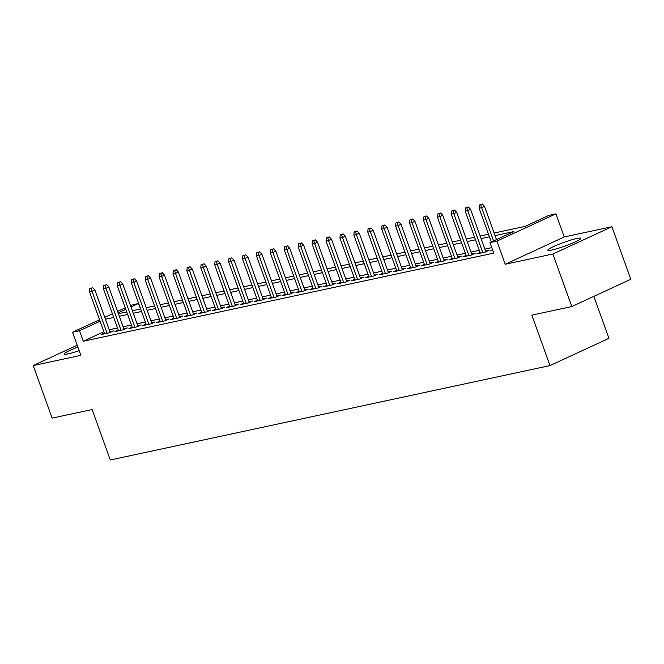 <?xml version="1.0" encoding="UTF-8"?>
<svg xmlns="http://www.w3.org/2000/svg" width="664" height="664" viewBox="0 0 664 664"><rect width="100%" height="100%" fill="white"/><g stroke="black" fill="none" stroke-linecap="round" stroke-linejoin="round"><path stroke-width="1" d="M576.734 238.509A17.53 1.909 -19.8 0 0 558.208 244.543A17.53 1.909 -19.8 0 0 547.808 250.195A17.53 1.909 -19.8 0 0 551.867 250.004A17.53 1.909 -19.8 0 0 570.401 243.978A17.53 1.909 -19.8 0 0 580.793 238.326A17.53 1.909 -19.8 0 0 576.734 238.509M77.887 347.089A17.53 1.909 -19.8 0 0 64.292 353.995A17.53 1.909 -19.8 0 0 68.342 353.804A17.53 1.909 -19.8 0 0 79.165 350.65M494.099 233.039L525.033 226.399L548.945 215.343L555.901 213.858L496.921 241.123L489.966 242.617L513.878 231.562L495.029 235.604M564.226 236.973L505.246 264.239L552.896 254.013L571.82 306.552L630.8 279.287L611.884 226.739L564.226 236.973L555.901 213.858M593.857 296.368L608.954 338.316L549.975 365.59L110.282 459.978L92.122 409.53L52.116 418.121L33.2 365.573L80.859 355.348L72.534 332.224L99.558 319.733M130.443 305.457L138.469 303.465L130.974 306.934M140.453 308.959L138.469 303.465M552.896 254.013L611.884 226.739M77.215 345.23L33.2 365.573M492.63 250.021L490.696 250.917L492.788 250.469M480.039 252.395L476.777 253.905L485.127 252.112L489.111 250.27L485.583 251.025M466.12 255.383L462.866 256.893L471.216 255.101L475.2 253.258L471.672 254.013M452.209 258.371L448.947 259.881L457.297 258.088L461.281 256.246L457.762 257.001M438.29 261.359L435.036 262.869L443.386 261.077L447.37 259.234L443.842 259.989M424.379 264.347L421.125 265.849L429.467 264.056L433.459 262.214L429.932 262.977M410.46 267.335L407.206 268.837L415.556 267.044L419.54 265.202L416.013 265.965M396.549 270.323L393.296 271.825L401.645 270.032L405.629 268.19L402.102 268.945M382.638 273.311L379.376 274.813L387.726 273.02L391.71 271.178L388.183 271.933M368.719 276.299L365.466 277.801L373.815 276.008L377.799 274.166L374.272 274.921M354.808 279.278L351.546 280.789L359.896 278.996L363.88 277.154L360.361 277.909M340.889 282.266L337.636 283.777L345.986 281.984L349.969 280.142L346.442 280.897M326.978 285.254L323.725 286.765L332.066 284.972L336.059 283.13L332.531 283.885M313.068 288.242L309.806 289.745L318.156 287.96L322.14 286.118L318.612 286.873M299.149 291.23L295.895 292.733L304.245 290.94L308.229 289.097L304.701 289.861M285.238 294.218L281.976 295.721L290.326 293.928L294.31 292.085L290.782 292.841M271.319 297.206L268.065 298.709L276.415 296.916L280.399 295.073L276.871 295.829M257.408 300.194L254.146 301.697L262.496 299.904L266.48 298.061L262.961 298.817M243.489 303.174L240.235 304.685L248.585 302.892L252.569 301.049L249.041 301.805M229.578 306.162L226.324 307.673L234.666 305.88L238.658 304.037L235.131 304.793M215.667 309.15L212.405 310.661L220.755 308.868L224.739 307.025L221.212 307.781M201.748 312.138L198.494 313.64L206.844 311.856L210.828 310.013L207.301 310.769M187.837 315.126L184.575 316.628L192.925 314.836L196.909 312.993L193.39 313.757M173.918 318.114L170.665 319.616L179.014 317.824L182.998 315.981L179.471 316.745M160.007 321.102L156.754 322.604L165.095 320.812L169.088 318.969L165.56 319.724M146.088 324.09L142.835 325.592L151.184 323.8L155.168 321.957L151.641 322.712M132.177 327.07L128.924 328.58L137.274 326.788L141.258 324.945L137.73 325.7M118.267 330.058L115.005 331.568L123.355 329.776L127.339 327.933L123.811 328.688M103.874 331.718L83.274 341.238L493.742 253.125L489.966 242.617M491.767 247.631L484.894 249.1M479.284 250.311L470.983 252.088M465.364 253.291L457.064 255.076M451.454 256.279L443.154 258.064M437.543 259.267L429.234 261.052M423.624 262.255L415.324 264.04M409.713 265.243L401.405 267.028M395.794 268.231L387.494 270.016M381.883 271.219L373.583 272.995M367.972 274.207L359.664 275.983M354.053 277.187L345.753 278.971M340.142 280.175L331.834 281.959M326.223 283.163L317.923 284.947M312.312 286.151L304.004 287.935M298.393 289.139L290.093 290.923M284.482 292.127L276.183 293.911M270.572 295.115L262.263 296.891M256.653 298.103L248.353 299.879M242.742 301.082L234.433 302.867M228.823 304.07L220.523 305.855M214.912 307.058L206.612 308.843M200.993 310.046L192.693 311.831M187.082 313.034L178.782 314.819M173.171 316.022L164.863 317.807M159.252 319.01L150.952 320.795M145.341 321.998L137.033 323.775M131.422 324.986L123.122 326.763M117.511 327.966L109.211 329.751M104.348 333.046L101.094 334.556L109.444 332.764L113.428 330.921L109.9 331.676M505.246 264.239L496.921 241.123M83.274 341.238L79.489 330.73L72.534 332.224M571.82 306.552L531.814 315.143L549.975 365.59M118.416 313.69L126.716 311.906M132.327 310.702L140.635 308.918M146.246 307.714L154.546 305.938M160.157 304.726L168.457 302.95M174.076 301.746L182.376 299.962M187.987 298.758L196.287 296.974M201.897 295.771L210.206 293.986M215.817 292.782L224.117 290.998M229.727 289.794L238.036 288.01M243.647 286.806L251.946 285.022M257.557 283.818L265.857 282.042M271.476 280.831L279.776 279.054M285.387 277.851L293.687 276.066M299.298 274.863L307.606 273.078M313.217 271.875L321.517 270.09M327.128 268.887L335.436 267.102M341.047 265.899L349.347 264.114M354.958 262.911L363.258 261.126M368.869 259.923L377.177 258.147M382.788 256.935L391.088 255.159M396.698 253.947L405.007 252.171M410.618 250.967L418.918 249.183M424.528 247.979L432.837 246.195M438.447 244.991L446.748 243.207M452.358 242.003L460.658 240.219M466.269 239.015L474.577 237.231M480.188 236.027L488.488 234.243M125.787 309.324L118.117 312.868M104.738 317.334L112.407 313.79M117.586 311.399L125.255 307.847M100.09 321.21L79.489 330.73M489.409 236.816L481.109 238.592M475.499 239.795L467.199 241.58M461.588 242.783L453.28 244.568M447.669 245.771L439.369 247.556M433.758 248.759L425.45 250.544M419.839 251.747L411.539 253.532M405.928 254.735L397.628 256.52M392.017 257.723L383.709 259.499M378.098 260.711L369.798 262.488M364.187 263.691L355.879 265.476M350.268 266.679L341.968 268.463M336.357 269.667L328.049 271.452M322.438 272.655L314.138 274.439M308.528 275.643L300.228 277.428M294.617 278.631L286.308 280.416M280.698 281.619L272.398 283.395M266.787 284.607L258.479 286.383M252.868 287.587L244.568 289.371M238.957 290.575L230.657 292.359M225.038 293.563L216.738 295.347M211.127 296.551L202.827 298.335M197.216 299.539L188.908 301.323M183.297 302.527L174.997 304.311M169.386 305.515L161.078 307.291M155.467 308.503L147.167 310.279M141.556 311.482L133.257 313.267M127.637 314.47L119.337 316.255M113.727 317.458L105.427 319.243M110.166 332.423L94.886 289.977L92.022 291.305L107.12 333.262M91.117 288.4L92.711 287.661L89.723 288.699L91.117 288.4L92.022 291.305L89.515 291.845L104.621 333.793M94.886 289.977L92.711 287.661M89.723 288.699L89.515 291.845M124.085 329.435L108.805 286.989L105.933 288.317L121.039 330.274M105.028 285.412L106.622 284.673L103.642 285.711L105.028 285.412L105.933 288.317L103.426 288.857L118.532 330.813M108.805 286.989L106.622 284.673M103.642 285.711L103.426 288.857M137.996 326.447L122.715 284.001L119.844 285.329L134.95 327.286M118.947 282.424L120.541 281.685L117.553 282.723L118.947 282.424L119.844 285.329L117.345 285.869L132.443 327.825M122.715 284.001L120.541 281.685M117.553 282.723L117.345 285.869M151.915 323.459L136.635 281.013L133.763 282.341L148.869 324.298M132.858 279.436L134.452 278.697L131.464 279.735L132.858 279.436L133.763 282.341L131.256 282.881L146.362 324.837M136.635 281.013L134.452 278.697M131.464 279.735L131.256 282.881M165.826 320.48L150.545 278.033L147.674 279.353L162.78 321.31M146.777 276.448L148.371 275.709L145.383 276.747L146.777 276.448L147.674 279.353L145.175 279.893L160.273 321.849M150.545 278.033L148.371 275.709M145.383 276.747L145.175 279.893M179.745 317.492L164.456 275.045L161.593 276.373L176.699 318.322M160.688 273.46L162.282 272.721L159.294 273.759L160.688 273.46L161.593 276.373L159.086 276.905L174.192 318.861M164.456 275.045L162.282 272.721M159.294 273.759L159.086 276.905M193.656 314.504L178.375 272.057L175.503 273.385L190.609 315.334M174.599 270.472L176.192 269.742L173.213 270.771L174.599 270.472L175.503 273.385L172.997 273.917L188.103 315.873M178.375 272.057L176.192 269.742M173.213 270.771L172.997 273.917M207.566 311.516L192.286 269.069L189.423 270.397L204.52 312.346M188.518 267.484L190.112 266.754L187.123 267.783L188.518 267.484L189.423 270.397L186.916 270.937L202.022 312.885M192.286 269.069L190.112 266.754M187.123 267.783L186.916 270.937M221.486 308.528L206.205 266.081L203.333 267.409L218.439 309.366M202.429 264.504L204.022 263.766L201.043 264.803L202.429 264.504L203.333 267.409L200.827 267.949L215.933 309.897M206.205 266.081L204.022 263.766M201.043 264.803L200.827 267.949M235.396 305.54L220.116 263.093L217.244 264.421L232.35 306.378M216.348 261.516L217.941 260.778L214.953 261.815L216.348 261.516L217.244 264.421L214.746 264.961L229.844 306.917M220.116 263.093L217.941 260.778M214.953 261.815L214.746 264.961M249.315 302.552L234.035 260.105L231.163 261.433L246.269 303.39M230.259 258.528L231.852 257.79L228.864 258.827L230.259 258.528L231.163 261.433L228.657 261.973L243.763 303.929M234.035 260.105L231.852 257.79M228.864 258.827L228.657 261.973M263.226 299.564L247.946 257.117L245.074 258.445L260.18 300.402M244.169 255.54L245.771 254.802L242.783 255.839L244.169 255.54L245.074 258.445L242.567 258.985L257.673 300.941M247.946 257.117L245.771 254.802M242.783 255.839L242.567 258.985M277.145 296.584L261.857 254.138L258.993 255.457L274.091 297.414M258.088 252.552L259.682 251.814L256.694 252.851L258.088 252.552L258.993 255.457L256.487 255.997L271.593 297.953M261.857 254.138L259.682 251.814M256.694 252.851L256.487 255.997M291.056 293.596L275.776 251.15L272.904 252.469L288.01 294.426M271.999 249.564L273.593 248.826L270.613 249.863L271.999 249.564L272.904 252.469L270.397 253.009L285.503 294.965M275.776 251.15L273.593 248.826M270.613 249.863L270.397 253.009M304.967 290.608L289.687 248.162L286.823 249.49L301.921 291.438M285.918 246.576L287.512 245.838L284.524 246.875L285.918 246.576L286.823 249.49L284.317 250.021L299.423 291.977M289.687 248.162L287.512 245.838M284.524 246.875L284.317 250.021M318.886 287.62L303.606 245.174L300.734 246.502L315.84 288.45M299.829 243.588L301.423 242.858L298.443 243.887L299.829 243.588L300.734 246.502L298.227 247.041L313.333 288.989M303.606 245.174L301.423 242.858M298.443 243.887L298.227 247.041M332.797 284.632L317.517 242.186L314.645 243.514L329.751 285.47M313.748 240.609L315.342 239.87L312.354 240.907L313.748 240.609L314.645 243.514L312.146 244.053L327.244 286.001M317.517 242.186L315.342 239.87M312.354 240.907L312.146 244.053M346.716 281.644L331.436 239.198L328.564 240.526L343.67 282.482M327.659 237.621L329.253 236.882L326.265 237.919L327.659 237.621L328.564 240.526L326.057 241.065L341.163 283.013M331.436 239.198L329.253 236.882M326.265 237.919L326.057 241.065M360.627 278.656L345.346 236.21L342.475 237.538L357.581 279.494M341.57 234.633L343.172 233.894L340.184 234.931L341.57 234.633L342.475 237.538L339.968 238.077L355.074 280.034M345.346 236.21L343.172 233.894M340.184 234.931L339.968 238.077M374.546 275.668L359.257 233.222L356.394 234.55L371.491 276.506M355.489 231.645L357.083 230.906L354.095 231.943L355.489 231.645L356.394 234.55L353.887 235.089L368.993 277.046M359.257 233.222L357.083 230.906M354.095 231.943L353.887 235.089M388.457 272.688L373.176 230.242L370.304 231.562L385.411 273.518M369.4 228.657L370.993 227.918L368.014 228.956L369.4 228.657L370.304 231.562L367.798 232.101L382.904 274.058M373.176 230.242L370.993 227.918M368.014 228.956L367.798 232.101M402.367 269.7L387.087 227.254L384.215 228.574L399.321 270.53M383.319 225.669L384.912 224.93L381.924 225.968L383.319 225.669L384.215 228.574L381.717 229.113L396.823 271.07M387.087 227.254L384.912 224.93M381.924 225.968L381.717 229.113M416.286 266.712L401.006 224.266L398.134 225.594L413.24 267.542M397.23 222.681L398.823 221.942L395.844 222.979L397.23 222.681L398.134 225.594L395.628 226.125L410.734 268.082M401.006 224.266L398.823 221.942M395.844 222.979L395.628 226.125M430.197 263.724L414.917 221.278L412.045 222.606L427.151 264.554M411.149 219.693L412.742 218.962L409.754 219.992L411.149 219.693L412.045 222.606L409.547 223.137L424.645 265.094M414.917 221.278L412.742 218.962M409.754 219.992L409.547 223.137M444.116 260.736L428.828 218.29L425.964 219.618L441.07 261.574M425.06 216.705L426.653 215.974L423.665 217.003L425.06 216.705L425.964 219.618L423.458 220.157L438.564 262.106M428.828 218.29L426.653 215.974M423.665 217.003L423.458 220.157M458.027 257.748L442.747 215.302L439.875 216.63L454.981 258.587M438.97 213.725L440.564 212.986L437.584 214.024L438.97 213.725L439.875 216.63L437.369 217.169L452.474 259.118M442.747 215.302L440.564 212.986M437.584 214.024L437.369 217.169M471.938 254.76L456.658 212.314L453.794 213.642L468.892 255.598M452.889 210.737L454.483 209.998L451.495 211.036L452.889 210.737L453.794 213.642L451.288 214.181L466.394 256.138M456.658 212.314L454.483 209.998M451.495 211.036L451.288 214.181M485.857 251.772L470.577 209.326L467.705 210.654L482.811 252.611M466.8 207.749L468.394 207.01L465.414 208.048L466.8 207.749L467.705 210.654L465.198 211.193L480.304 253.15M470.577 209.326L468.394 207.01M465.414 208.048L465.198 211.193M496.464 239.604L484.488 206.338L481.616 207.666L493.593 240.932M480.719 204.761L482.313 204.022L479.325 205.06L480.719 204.761L481.616 207.666L479.117 208.205L491.285 242.003M484.488 206.338L482.313 204.022M479.325 205.06L479.117 208.205"/></g></svg>
